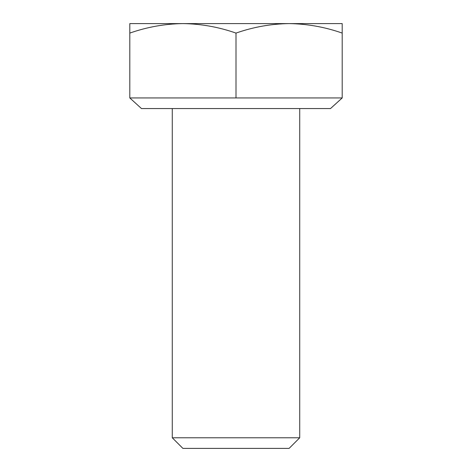 <?xml version="1.0" encoding="UTF-8"?>
<svg xmlns="http://www.w3.org/2000/svg" width="472" height="472" viewBox="0 0 472 472"><rect width="100%" height="100%" fill="white"/><g stroke="black" fill="none" stroke-linecap="round" stroke-linejoin="round"><path stroke-width="0.71" d="M342.2 33.087L342.2 23.6L289.1 23.6C307.178 23.854 324.878 27.016 342.2 33.087L342.2 97.94L330.518 108.56L141.482 108.56L129.8 97.94L129.8 33.087C147.122 27.016 164.822 23.854 182.9 23.6C200.978 23.854 218.678 27.016 236 33.087C253.322 27.016 271.022 23.854 289.1 23.6L129.8 23.6L129.8 33.087M299.72 437.78L172.28 437.78L182.9 448.4L289.1 448.4L299.72 437.78L299.72 108.56M236 33.087L236 97.94L129.8 97.94M342.2 97.94L236 97.94M172.28 108.56L172.28 437.78"/></g></svg>
